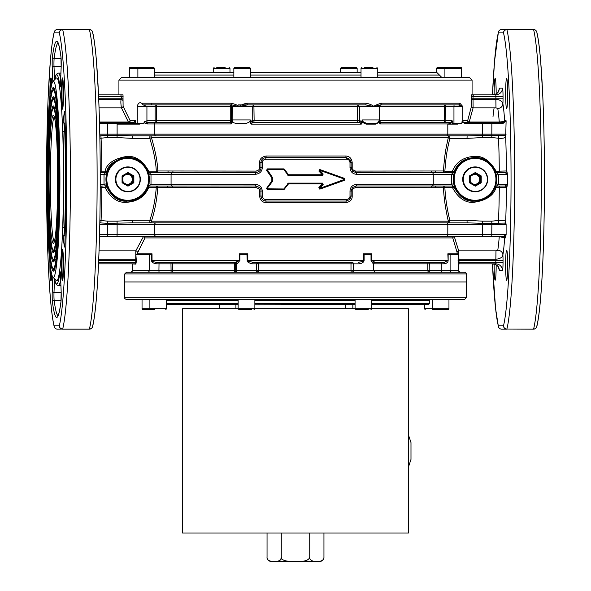<?xml version="1.0" encoding="UTF-8"?>
<svg xmlns="http://www.w3.org/2000/svg" width="591" height="591" viewBox="0 0 591 591"><rect width="100%" height="100%" fill="white"/><g stroke="black" fill="none" stroke-linecap="round" stroke-linejoin="round"><path stroke-width="0.89" d="M118.924 94.826L98.527 94.826L123.002 94.826L118.924 94.826L118.924 80.095L472.076 80.095L472.076 94.826L471.492 94.826L495.79 94.826L495.901 96.496L473.014 96.496L473.088 107.843L469.202 122.027L499.247 122.027C503.591 121.591 505.401 121.17 504.662 120.763L506.118 120.763L505.674 137.082C504.551 138.154 502.165 138.538 498.516 138.235L491.808 137.526L482.463 137.526L467.03 138.405L449.788 138.405C447.483 149.161 446.264 152.404 444.868 171.154L454.457 171.575L453.74 174.884L453.74 183.808L454.457 187.118L454.08 187.118C459.554 197.261 466.24 201.93 474.145 201.103L475.001 201.103A21.756 21.712 90 0 0 496.713 179.346A21.756 21.712 90 0 0 475.001 157.59A21.756 21.712 90 0 0 453.29 179.346A21.756 21.712 90 0 0 475.001 201.103C503.015 202.447 503.015 156.246 475.001 157.59L474.145 157.59C464.356 158.196 457.663 162.865 454.08 171.575A1.677 1.67 90 0 1 452.521 172.653L356.151 172.705L352.554 171.183L351.12 167.63L351.12 162.606L349.879 159.282L346.304 157.642L265.935 157.642L266.164 156.017C261.702 156.866 259.523 159.06 259.641 162.606L259.641 167.63C259.885 169.233 258.673 170.385 256.006 171.087L157.804 170.976A1.677 1.418 -90 0 1 156.386 172.653L152.751 172.653M472.963 94.826L473.376 94.826L473.014 96.496L471.455 96.496L471.455 106.269L467.644 120.763A1.677 1.248 -165.1 0 0 469.202 122.027L469.276 122.44L503.901 122.44A0.835 0.657 90 0 0 503.251 123.275L506.118 120.763L503.901 122.44L491.801 122.44L491.86 123.275L503.251 123.275M471.492 94.826L471.455 96.496M133.618 122.44L135.546 120.763L135.79 122.315L133.677 123.275L133.618 122.44L99.51 122.44L128.587 122.44A1.677 1.566 90 0 0 130.16 120.763L123.098 106.269L123.002 94.826M98.601 96.496L121.354 96.496L120.763 94.826M507.654 265.145A15.063 1.012 90 0 1 506.65 280.208A15.063 1.012 90 0 1 505.637 265.145A15.063 1.012 90 0 1 506.65 250.082A15.063 1.012 90 0 1 507.654 265.145M496.167 264.871A15.063 1.012 90 0 1 495.155 280.208A15.063 1.012 90 0 1 494.15 264.037M494.15 94.656A15.063 1.012 90 0 1 494.15 93.541A15.063 1.012 90 0 1 495.155 78.477A15.063 1.012 90 0 1 496.167 93.541A15.063 1.012 90 0 1 496.167 93.821M506.65 78.477A15.063 1.012 90 0 1 507.654 93.541A15.063 1.012 90 0 1 506.65 108.604A15.063 1.012 90 0 1 505.637 93.541A15.063 1.012 90 0 1 506.65 78.477M99.51 236.252L491.749 236.252L491.86 224.536L482.522 224.536L482.522 234.575L506.118 234.575L505.482 237.922L499.247 236.666L454.324 236.666L458.712 250.85L459.044 263.867L495.79 263.867L495.864 259.279C500.311 258.703 502.653 257.24 502.889 254.913A81.174 5.437 -90 0 0 504.662 237.922A1.677 1.67 -90 0 0 502.993 236.252L503.813 236.252A1.677 1.67 -90 0 1 505.482 237.922M497.408 186.039L496.558 186.039L498.398 184.289L507.44 184.37L506.805 187.716L495.236 187.236M496.241 183.86L498.398 184.289L498.398 174.404L496.558 172.653L505.135 172.653A1.677 1.67 90 0 0 506.805 170.976L507.44 174.323L496.241 174.833M498.671 327.303A3.347 3.228 -14.2 0 1 498.405 326.616L495.561 308.391L492.473 263.867A151.466 10.143 -90 0 0 498.309 325.796L503.495 325.796A151.466 10.143 -90 0 0 511.045 179.346A151.466 10.143 -90 0 0 503.495 32.897A3.347 3.339 -90 0 1 506.834 29.55L501.648 29.55A3.347 3.347 0 0 0 498.405 32.077L498.405 32.077A3.347 3.228 -165.8 0 1 498.671 31.389M501.648 329.143A3.347 3.347 0 0 1 498.405 326.616A3.347 3.228 -14.2 0 1 498.309 325.796A3.347 3.339 90 0 0 501.648 329.143L506.834 329.143A3.347 3.339 90 0 1 503.495 325.796A3.347 3.228 14.2 0 0 506.886 329.032L533.607 329.032A154.82 10.372 -90 0 0 541.326 179.346A154.82 10.372 -90 0 0 533.607 29.661L506.886 29.661A3.347 3.228 165.8 0 0 503.495 32.897L498.309 32.897A3.347 3.339 -90 0 1 501.648 29.55M536.532 327.303A3.347 3.339 -90 0 1 533.555 329.143L506.886 329.032A154.82 10.372 90 0 0 514.613 179.346A154.82 10.372 90 0 0 506.886 29.661L533.607 29.661A3.347 3.228 165.8 0 1 536.798 32.077L536.798 32.077A3.347 3.347 0 0 0 533.555 29.55A3.347 3.339 90 0 1 536.532 31.389M454.457 171.575A1.677 1.67 90 0 1 452.891 172.653L451.428 174.434L433.269 174.323L433.269 184.37A1.677 1.396 90 0 1 432.22 185.988L452.891 186.039A1.677 1.67 -90 0 1 454.457 187.118M444.979 186.039L444.868 187.532L443.457 187.716A1.677 1.522 -90 0 1 444.979 186.039L452.521 186.039A1.677 1.67 -90 0 1 454.08 187.118L452.411 187.532C458.306 198.221 465.516 203.134 474.034 202.27C486.267 200.408 493.618 195.495 496.078 187.532L496.167 186.091M101.009 186.039L103.166 186.039M495.546 186.394A1.677 1.67 90 0 1 496.566 186.039L505.135 186.039A1.677 1.67 -90 0 1 506.805 187.716M467.119 222.859L482.485 223.309L482.522 224.536L447.808 224.536A1.677 1.5 -90 0 0 446.308 222.859L467.119 222.859L467.03 220.288L482.463 221.167L491.808 221.167L498.516 220.45C503.185 220.303 505.571 220.687 505.674 221.61A82.851 5.548 90 0 0 506.421 187.716A1.677 1.67 -90 0 0 504.751 186.039L498.893 186.039M148.193 186.394A1.677 1.67 -90 0 1 149.22 186.039L255.696 185.988C259.648 187.14 261.399 188.832 260.941 191.063L260.941 196.079C261.318 199.167 262.98 200.829 265.935 201.051L346.304 201.051A1.677 0.517 90 0 0 345.912 202.669C350.219 201.827 352.317 199.632 352.199 196.079L352.199 191.063C351.97 189.46 353.13 188.307 355.686 187.606L443.457 187.716C443.9 197.874 445.518 209.029 448.303 221.189A1.677 1.574 -90 0 0 449.884 222.859L149.907 222.859L149.819 220.288C153.113 210.78 155.263 199.861 156.268 187.532L256.006 187.606C258.784 188.433 259.996 189.585 259.641 191.063L259.641 196.079C260.143 200.194 262.315 202.388 266.164 202.669L345.912 202.669M101.962 186.039L101.851 187.532L106.735 187.118A1.677 1.67 -90 0 0 105.168 186.039L105.058 187.532C110.864 198.177 118.074 203.09 126.688 202.27C137.326 201.62 144.669 196.707 148.733 187.532L156.268 187.532L156.379 186.039L166.81 186.039A1.677 1.315 90 0 1 168.125 187.716M435.19 187.716A1.677 1.441 90 0 1 436.631 186.039L437.628 186.039M100.241 184.303L104.023 184.289L105.545 186.039A1.677 1.67 -90 0 1 107.104 187.118L106.735 187.118C112.105 197.217 118.798 201.878 126.799 201.103L127.656 201.103A21.756 21.712 90 0 0 149.368 179.346A21.756 21.712 90 0 0 127.656 157.59A21.756 21.712 90 0 0 105.944 179.346A21.756 21.712 90 0 0 127.656 201.103C155.662 202.447 155.662 156.246 127.656 157.59L126.799 157.59C114.942 159.792 108.256 164.453 106.735 171.575L106.402 183.867L107.104 187.118M104.622 172.653L105.545 172.653L104.023 174.404L104.023 184.289L106.402 183.867M99.82 222.896L100.884 222.947L101.068 220.45A76.15 5.097 90 0 0 101.851 187.532L100.234 187.539M134.024 122.44L128.587 122.44L121.428 107.843C120.786 103.839 120.69 101.031 121.155 99.414L121.354 96.496L123.098 96.496M499.321 122.44L499.247 122.027A76.15 5.097 -90 0 0 497.755 108.456L495.975 107.843L473.088 107.843A1.677 1.566 -167 0 1 471.455 106.269M131.475 263.867L135.915 264.088A1.677 1.64 90 0 0 135.095 263.867L135.723 262.197L135.797 250.85L143.391 236.666L99.495 236.666M135.915 264.088L136.329 260.52L135.871 254.662L137.082 253.827L145.017 237.922A1.677 1.551 90 0 0 143.465 236.252L454.398 236.252A1.677 1.618 90 0 0 452.772 237.922L457.087 252.423A1.677 1.566 165 0 1 458.712 250.85L495.975 250.85L497.755 250.237A76.15 5.097 -90 0 0 499.247 236.666L499.321 236.252M99.872 220.384L107.717 221.167L117.062 221.167L132.576 220.288L149.819 220.288A1.677 0.85 17.8 0 1 151.392 221.189A1.677 1.485 -90 0 1 149.907 222.859M266.164 156.017L345.912 156.017C349.621 156.297 351.719 158.499 352.199 162.606L352.199 167.63C351.859 169.107 353.026 170.26 355.686 171.087L443.457 170.976A1.677 1.522 -90 0 0 444.979 172.653L444.868 171.154L443.457 170.976C444.831 151.813 446.035 148.504 448.303 137.504L151.392 137.504L149.811 138.405C153.8 151.481 155.95 162.399 156.268 171.154L157.804 170.976C157.487 162.023 155.352 150.868 151.392 137.504A1.677 1.485 90 0 0 149.907 135.827L149.819 138.405L132.576 138.405L117.062 137.526L107.717 137.526L99.872 138.309M156.386 172.653L156.268 171.154L148.733 171.154C142.808 160.597 135.457 155.684 126.688 156.416C113.923 158.735 106.712 163.648 105.058 171.154L106.735 171.575A1.677 1.67 90 0 1 105.168 172.653L105.058 171.154L100.234 171.154M452.521 186.039L452.411 187.532L444.868 187.532C445.326 197.497 446.966 208.416 449.788 220.288L467.03 220.288M496.167 172.602L496.078 171.154C489.858 160.42 482.515 155.507 474.034 156.416C463.477 157.073 456.267 161.986 452.411 171.154L452.521 172.653L451.332 172.653M455.735 123.275L451.982 123.275A1.507 1.389 -90 0 0 450.741 122.44L452.174 120.763L452.965 123.275L455.735 123.275L457.833 124.117L457.833 123.275L461.889 123.275L461.999 121.687L464.563 122.44L491.801 122.44M461.889 122.152L464.969 123.275A0.835 0.406 90 0 0 464.563 122.44L469.276 122.44A1.677 1.633 90 0 1 467.644 120.763L462.79 120.763L461.999 121.687M141.655 103.196C139.461 102.08 137.999 103.196 137.26 106.543L146.93 106.543L143.118 104.866L141.655 103.196L231.037 103.196C235.41 104.238 238.062 105.353 239 106.543L231.642 106.543L229.98 104.866L230.741 106.543L231.642 106.543L231.642 120.763L232.108 121.458L232.145 119.929L232.625 121.643L233.94 122.869L235.632 123.275L246.728 123.275L249.742 121.739L251.227 124.117L252.682 122.44L253.738 122.44L254.13 120.763L253.901 104.866L252.246 106.543L239 106.543C240.552 105.117 243.256 104.001 247.104 103.196L366.154 103.196C370.195 104.164 372.758 105.279 373.852 106.543C373.97 105.811 376.474 104.696 381.358 103.196L459.887 103.196L462.79 106.543L462.79 120.763A1.677 1.588 90 0 0 464.053 122.403A0.835 0.414 99 0 1 464.312 123.224M107.717 122.44L107.776 134.157L117.114 134.157L117.114 124.117L125.506 123.275L138.043 123.275L139.528 124.117L139.528 123.275L144.019 123.275L144.603 121.672L146.93 120.763L146.93 106.543L155.13 106.543L155.241 104.866L143.118 104.866L231.65 104.866L239 106.543L247.563 104.866L365.489 104.866L373.852 106.543L359.535 106.543L359.564 120.933A1.507 1.478 90 0 1 358.087 122.44L253.738 122.44A1.507 1.5 90 0 1 252.231 120.933L252.246 106.543L357.481 106.543L357.481 120.763L358.087 122.44L359.675 122.44A1.507 1.271 90 0 0 360.938 120.933L361.773 121.34L362.468 119.929L363.31 121.96L366.472 123.275L366.125 124.117L375.558 124.117L379.03 122.403L380.168 123.947L380.693 122.44L379.577 120.763L379.769 105.538M249.742 121.739L250.303 119.929L250.643 121.34L251.315 120.933A1.507 1.367 90 0 0 252.682 122.44L359.675 122.44L361.293 124.117L362.542 122.463L366.125 124.117M450.741 122.44L380.693 122.44A1.507 1.5 -90 0 1 379.326 121.547M144.603 121.672L148.252 122.44L230.475 122.44L231.273 123.947L232.625 121.643M135.79 122.315L135.79 123.275M122.862 100.647A1.677 1.219 13.2 0 0 121.155 99.414L98.727 99.414M471.478 95.158L472.076 95.158M54.269 241.904A62.764 4.203 90 0 1 50.405 179.346A62.764 4.203 90 0 1 54.269 116.789M499.402 172.653L499.292 171.154L495.236 171.456M495.258 171.988L496.566 172.653L499.048 172.653M501.367 172.653L504.751 172.653A1.677 1.67 90 0 0 506.421 170.976L506.805 170.976M498.826 135.745L498.516 138.235A76.15 5.097 -90 0 1 499.292 171.154L506.421 170.976A82.851 5.548 90 0 0 505.674 137.082A1.677 1.61 -166.2 0 0 504.684 135.62L491.823 135.383L491.808 137.526M107.104 171.575A1.677 1.67 90 0 1 105.545 172.653L100.241 172.653M99.79 134.157L107.776 134.157L107.739 135.383L100.884 135.745L101.068 138.235A76.15 5.097 90 0 1 101.851 171.154L101.962 172.653L103.27 172.653M172.964 171.087A1.677 1.263 -90 0 1 172.018 172.705L166.669 172.653M168.125 170.976A1.677 1.315 -90 0 1 166.81 172.653L149.22 172.653L151.001 174.434L151.001 184.259L149.22 186.039L172.336 186.039M444.979 172.653L444.151 172.653M92.329 31.389A3.347 3.339 90 0 0 89.352 29.55L57.445 29.55A3.347 3.347 0 0 0 54.202 32.077L54.202 32.077A3.347 3.228 -165.8 0 1 54.468 31.389M84.114 29.661L62.683 29.661A154.82 10.372 90 0 1 70.41 179.346A154.82 10.372 90 0 1 62.683 329.032L89.404 329.032A154.82 10.372 -90 0 0 97.123 179.346A154.82 10.372 -90 0 0 89.404 29.661L89.352 29.55A3.347 3.347 0 0 1 92.595 32.077L92.595 32.077A3.347 3.228 165.8 0 0 89.404 29.661L62.631 29.55A3.347 3.339 -90 0 0 59.292 32.897L54.106 32.897A3.347 3.339 -90 0 1 57.445 29.55M92.595 326.616A3.347 3.228 14.2 0 1 89.404 329.032L89.352 329.143A3.347 3.347 0 0 0 92.595 326.616C97.412 307.135 100.189 246.055 100.248 180.011C100.248 149.205 99.68 120.919 98.542 95.158L96.481 61.368C95.358 47.738 94.065 37.972 92.595 32.077M92.329 327.303A3.347 3.339 -90 0 1 89.352 329.143L62.631 329.143A3.347 3.339 90 0 1 59.292 325.796A151.466 10.143 -90 0 0 66.842 179.346A151.466 10.143 -90 0 0 59.292 32.897A3.347 3.228 165.8 0 1 62.683 29.661M62.683 329.032L57.445 329.143A3.347 3.339 90 0 1 54.106 325.796L59.292 325.796A3.347 3.228 14.2 0 0 62.683 329.032M536.798 326.616A3.347 3.228 14.2 0 1 533.607 329.032L533.555 329.143A3.347 3.347 0 0 0 536.798 326.616C541.615 307.135 544.392 246.055 544.451 180.011C544.451 149.205 543.883 120.919 542.745 95.158L540.684 61.368C539.561 47.738 538.268 37.972 536.798 32.077M52.917 277.201L56.241 280.54A101.423 6.796 -90 0 0 56.699 280.769A101.423 6.796 -90 0 0 63.496 179.346A101.423 6.796 -90 0 0 56.699 77.923A101.423 6.796 -90 0 0 56.241 78.145L52.917 81.492A98.076 6.567 -90 0 0 46.792 179.346A98.076 6.567 -90 0 0 52.917 277.201A98.076 6.567 -90 0 0 53.36 277.423A98.076 6.567 -90 0 0 59.927 179.346A98.076 6.567 -90 0 0 53.36 81.27A98.076 6.567 -90 0 0 52.917 81.492M49.917 95.816A15.632 1.049 90 0 1 49.903 93.541A15.632 1.049 90 0 1 51.025 77.946A15.632 1.049 90 0 1 51.786 84.114M62.447 109.172A15.632 1.049 90 0 1 61.398 93.541A15.632 1.049 90 0 1 62.447 77.909A15.632 1.049 90 0 1 62.513 77.946A15.632 1.049 90 0 1 63.496 93.541A15.632 1.049 90 0 1 62.513 109.143A15.632 1.049 90 0 1 62.447 109.172M61.398 265.145A15.632 1.049 90 0 1 62.513 249.55A15.632 1.049 90 0 1 63.496 265.145A15.632 1.049 90 0 1 62.513 280.747A15.632 1.049 90 0 1 61.398 265.145M51.786 274.579A15.632 1.049 90 0 1 51.025 280.747A15.632 1.049 90 0 1 50.952 280.777A15.632 1.049 90 0 1 49.917 262.877M53.36 87.542A91.804 6.146 90 0 1 59.506 179.346A91.804 6.146 90 0 1 53.36 271.151A91.804 6.146 90 0 1 47.214 179.346A91.804 6.146 90 0 1 53.36 87.542M53.36 268.639A89.293 5.984 90 0 1 47.376 179.346A89.293 5.984 90 0 1 53.36 90.054A89.293 5.984 90 0 1 59.336 179.346A89.293 5.984 90 0 1 53.36 268.639L54.608 268.639A89.293 5.984 -90 0 0 54.8 268.595M53.36 96.747A82.6 5.533 90 0 1 58.893 179.346A82.6 5.533 90 0 1 53.36 261.946A82.6 5.533 90 0 1 47.827 179.346A82.6 5.533 90 0 1 53.36 96.747M53.36 259.434A80.088 5.363 90 0 1 47.997 179.346A80.088 5.363 90 0 1 53.36 99.258A80.088 5.363 90 0 1 58.723 179.346A80.088 5.363 90 0 1 53.36 259.434L54.608 259.434A80.088 5.363 -90 0 0 54.719 259.419M53.36 105.952A73.395 4.913 90 0 1 58.273 179.346A73.395 4.913 90 0 1 53.36 252.734A73.395 4.913 90 0 1 48.447 179.346A73.395 4.913 90 0 1 53.36 105.952M53.36 250.229A70.883 4.75 90 0 1 48.61 179.346A70.883 4.75 90 0 1 53.36 108.463A70.883 4.75 90 0 1 58.11 179.346A70.883 4.75 90 0 1 53.36 250.229L54.608 250.229A70.883 4.75 -90 0 0 54.631 250.229M53.36 243.366A64.02 4.285 90 0 1 49.075 179.346A64.02 4.285 90 0 1 53.36 115.326A64.02 4.285 90 0 1 53.648 115.474A64.02 4.285 90 0 1 57.645 179.346A64.02 4.285 90 0 1 53.648 243.219A64.02 4.285 90 0 1 53.36 243.366M53.36 90.054L55.096 89.891M53.36 99.258L55.14 99.066M53.36 108.463L55.192 108.242M50.531 90.844A15.063 1.012 90 0 1 51.306 78.825M62.801 108.264A15.063 1.012 90 0 1 62.003 93.541A15.063 1.012 90 0 1 62.801 78.825M62.801 279.868A15.063 1.012 90 0 1 62.003 265.145A15.063 1.012 90 0 1 62.801 250.429M51.306 279.868A15.063 1.012 90 0 1 50.531 267.841M100.884 135.745L99.82 135.797M143.465 236.252L143.391 236.666A1.677 1.197 24.3 0 1 145.017 237.922L452.772 237.922A1.677 1.248 163.4 0 1 454.324 236.666L454.398 236.252L503.813 236.252L506.118 234.575L506.118 224.536L491.86 224.536L491.823 223.309L504.684 223.073A1.677 1.61 166.2 0 0 505.674 221.61L506.118 224.536L504.684 223.073M447.897 253.827L457.242 253.827L458.224 254.662L458.106 259.117A1.677 1.241 -174.3 0 0 458.779 259.279L495.864 259.279L495.975 250.85M137.082 253.827L152.035 253.827L149.257 254.662L135.871 254.662M240.205 253.827A0.835 0.495 122.6 0 0 239.88 254.329L239.355 253.827L247.799 253.827L247.193 254.329L239.88 254.329L239.88 260.52L237.05 263.867L235.676 263.867L235.676 270.56L236.481 270.56L236.481 263.867A1.677 1.67 -90 0 0 234.812 262.197M364.337 253.827L364.108 254.329L363.517 253.827L371.495 253.827L371.022 254.329L364.108 254.329L364.108 260.52C363.775 262.271 362.128 263.387 359.158 263.867L353.307 263.867L353.307 270.56L353.433 263.867A1.677 1.67 -90 0 0 351.763 262.197L252.882 262.197C249.143 261.658 247.444 261.096 247.799 260.52L247.799 253.827M457.087 252.423L457.242 253.827M100.884 222.947L107.739 223.309L107.717 221.167M446.308 222.859L132.665 222.859L132.576 220.288M99.79 224.536L107.776 224.536L107.776 234.575L117.114 234.575L117.114 224.536L107.776 224.536L107.739 223.309L132.665 222.859M449.884 222.859L449.788 220.288A1.677 0.901 166.8 0 0 448.303 221.189L151.392 221.189C154.672 211.452 156.807 200.29 157.804 187.716A1.677 1.418 -90 0 0 156.379 186.039M147.89 187.236L148.733 187.532L148.821 186.091M148.902 183.808L151.001 184.259L171.072 184.37L171.072 174.323L151.001 174.434L148.902 174.877M148.193 172.299A1.677 1.67 90 0 0 149.22 172.653L147.92 171.996M147.89 171.456L148.733 171.154L148.821 172.602M100.241 174.389L106.402 174.825M259.641 167.63L260.941 167.63C261.237 170.045 259.493 171.737 255.696 172.705L172.018 172.705A1.677 1.263 -90 0 0 171.072 174.323L255.393 174.323A1.677 0.406 -90 0 1 255.696 172.705A1.677 0.406 -90 0 0 256.006 171.087M448.303 137.504A1.677 0.901 -166.8 0 0 449.788 138.405L449.884 135.827A1.677 1.574 90 0 0 448.303 137.504M156.002 135.827A1.677 1.389 90 0 1 154.613 134.157L117.114 134.157L117.077 135.383L132.665 135.827L467.119 135.827L467.03 138.405M149.907 135.827L449.884 135.827M378.75 121.96L379.03 122.403L379.341 120.756L444.336 120.763L444.336 106.543L445.754 106.543L445.865 104.866A1.677 1.537 90 0 0 444.336 106.543L373.852 106.543L380.545 104.866L458.328 104.866L462.79 106.543L453.954 106.543L454.065 104.866M359.535 106.543L357.932 104.866L357.481 106.543L359.535 106.543M464.969 123.275L482.522 123.275L482.522 134.157L506.118 134.157L504.684 135.62M482.463 122.44L482.522 123.275L491.86 123.275L491.823 135.383L467.119 135.827M155.861 122.44A1.507 1.248 90 0 0 154.613 123.947L154.613 134.157L447.808 134.157L447.808 124.117L450.556 123.275M460.943 123.275L461.889 123.275M448.273 123.947L380.168 123.947L379.333 121.665M379.082 122.226L378.846 121.82M375.558 124.117A0.835 0.392 90 0 1 375.95 123.275L377.93 122.721L379.429 119.929L362.468 119.929M362.017 120.675L362.542 122.463L363.31 121.96M375.95 123.275L366.472 123.275M453.954 123.275L453.954 106.543L445.754 106.543L445.865 122.44A1.677 1.537 -90 0 1 444.336 120.763L452.174 120.763M144.019 122.559L146.029 123.733A1.507 0.909 108.5 0 1 147.004 122.33L146.93 120.763L155.13 120.763L155.13 106.543L230.741 106.543L230.741 120.763L230.15 122.44A1.507 1.5 90 0 0 231.657 120.933M250.643 121.34L251.227 124.117L361.293 124.117L361.773 121.34M155.241 104.866A1.677 1.433 -90 0 1 156.667 106.543L156.667 120.763L155.13 120.763L155.241 122.44A1.677 1.433 -90 0 0 156.667 120.763L231.642 120.763M231.982 120.933A1.507 1.5 -90 0 1 230.483 122.44L230.475 122.44M232.108 121.458L231.273 123.947L147.262 123.947A1.507 0.983 90 0 1 148.252 122.44M146.029 123.733L147.262 123.947M142.941 123.275L144.019 123.275M132.665 135.827L132.576 138.405M471.544 100.647A1.677 1.241 175.1 0 1 473.14 99.414L495.864 99.414L495.901 96.496L503.03 96.496A8.37 0.561 -90 0 0 502.468 88.133A6.693 6.678 -90 0 1 495.79 94.826M502.993 122.44A1.677 1.67 90 0 0 504.662 120.763A81.174 5.437 -90 0 0 502.889 103.78C501.936 100.987 499.594 99.532 495.864 99.414L495.975 107.843M172.964 187.606A1.677 1.263 90 0 0 172.018 185.988A1.677 1.263 90 0 1 171.072 184.37L255.393 184.37C259.575 184.724 261.872 186.955 262.278 191.063L262.278 196.079C262.67 198.325 263.815 199.44 265.714 199.433L346.688 199.433C348.912 199.056 350.02 197.941 350.005 196.079L350.005 191.063C350.204 187.177 352.406 184.946 356.617 184.37A1.677 0.621 90 0 1 356.151 185.988L432.22 185.988A1.677 1.396 90 0 0 431.171 187.606M431.171 171.087A1.677 1.396 -90 0 0 432.22 172.705A1.677 1.396 -90 0 1 433.269 174.323L356.617 174.323C352.605 173.968 350.404 171.737 350.005 167.63L350.005 162.606C349.628 160.368 348.527 159.252 346.688 159.26L265.714 159.26C263.409 159.636 262.264 160.752 262.278 162.606L262.278 167.63C262.079 171.516 259.781 173.747 255.393 174.323M283.806 168.886L267.331 168.886L266.563 170.334L271.853 177.817L271.853 180.876L266.563 188.359L267.331 189.807L283.806 189.807L288.445 183.949L322.294 183.949L318.852 187.635L319.797 189.15L344.723 180.211L344.723 178.475L319.797 169.536L318.852 171.058L322.294 174.744L288.445 174.744L284.559 169.277L283.806 168.886L283.776 169.307M356.617 174.323A1.677 0.621 -90 0 0 356.151 172.705A1.677 0.621 -90 0 1 355.686 171.087M356.617 184.37L451.428 184.259L451.428 174.434L453.74 174.884M431.866 186.039L452.891 186.039L451.428 184.259L453.74 183.808M352.199 191.063L351.113 191.063L352.554 187.51L356.151 185.988A1.677 0.621 90 0 0 355.686 187.606M255.393 184.37A1.677 0.406 90 0 0 255.696 185.988A1.677 0.406 90 0 1 256.006 187.606M505.135 172.653L507.44 174.323L507.44 184.37L505.135 186.039M496.566 172.653A1.677 1.67 -90 0 1 495.546 172.299M498.826 222.947L498.516 220.45A76.15 5.097 -90 0 0 499.292 187.532L499.402 186.039M322.294 183.949L322.716 184.385L319.206 187.931L319.716 188.758M283.806 189.807L283.776 189.386M267.331 189.807L266.962 188.595L272.532 181.378L272.702 177.839L267.302 169.72L283.857 169.72L288.526 175.579L322.546 175.579L323.188 174.005L319.753 170.326L344.819 179.265L319.753 188.366L323.188 184.68L322.546 183.114L288.526 183.114L283.857 188.972L267.235 188.839M266.563 188.359L267.258 189.386M272.532 181.378L271.853 180.853L272.126 181.142L266.837 188.595L272.702 180.853M266.563 170.334L272.126 177.551L272.215 180.853L272.532 177.315M267.331 168.886L266.837 170.097L267.376 169.307L283.887 169.307L284.301 169.521L283.931 169.757M318.852 171.058L319.206 170.762L322.716 174.301L322.294 174.744M319.797 169.536L319.709 169.905M319.716 169.935L319.206 170.762L319.834 169.935L344.834 178.874L344.834 179.819L319.834 188.758L319.31 187.931L322.826 184.385L323.188 184.68M344.723 178.475L344.716 178.874M344.723 180.211L344.716 179.819M318.852 187.635L319.665 188.226M322.354 184.089L322.826 184.385L322.546 183.114M322.472 183.528L288.541 183.528L288.526 183.114M288.127 183.742L284.301 189.172L288.541 183.528L287.765 183.506M283.931 188.935L284.301 189.172L283.887 189.386L267.376 189.386L267.302 188.972M267.258 169.307L267.302 169.72M283.857 169.72L284.301 169.514L288.127 174.951L287.765 175.187M284.301 169.514L288.526 175.579M288.127 174.943L322.472 175.165L322.546 175.579M322.472 175.165L323.188 174.005M344.819 179.265L344.834 178.874L319.834 169.935L319.753 170.326M98.527 263.867L135.095 263.867M136.189 259.117A1.677 1.212 -13.9 0 1 135.509 259.279L98.727 259.279M155.817 262.197L156.172 263.867C152.929 263.113 151.422 261.998 151.658 260.52L239.355 260.52L235.469 262.197L155.817 262.197C153.18 261.813 151.917 261.259 152.035 260.52L152.035 253.827M235.469 262.197A1.677 1.574 -90 0 1 237.05 263.867M246.935 253.827L247.193 260.52C246.831 261.673 248.419 262.788 251.973 263.867A1.677 0.909 -90 0 1 252.882 262.197L258.193 262.197M247.193 260.52L363.517 260.52C363.11 261.392 361.419 261.953 358.442 262.197A1.677 0.717 -90 0 1 359.158 263.867M370.697 253.827A0.835 0.569 53.8 0 1 371.022 254.329L371.022 260.52L373.276 263.867A1.677 1.64 -90 0 1 374.908 262.197L371.495 260.52L371.495 253.827M371.022 260.52L447.83 260.52L444.543 262.197L374.908 262.197L429.332 262.197L429.221 270.56L441.263 270.56L441.263 263.867L373.276 263.867M458.224 254.662L450.106 254.662L447.83 253.827L448.141 260.52C448.089 262.301 446.7 263.416 443.974 263.867L441.263 263.867L441.381 262.197L429.332 262.197A1.677 1.522 -90 0 0 427.81 263.867L427.81 270.56L429.221 270.56L429.332 272.237L374.332 272.237M441.381 262.197L444.543 262.197A1.677 0.561 -90 0 0 443.974 263.867M458.106 259.117L458.21 264.088A1.677 1.67 90 0 1 459.044 263.867M458.21 264.088L458.682 264.088L458.21 264.088M374.908 262.197L373.49 263.867L373.49 270.56L427.81 270.56A1.677 1.522 -90 0 0 429.332 272.237M375.167 272.237L373.49 270.56L353.433 270.56A1.677 1.67 90 0 1 351.763 272.237L351.638 272.237A1.677 1.67 90 0 0 353.307 270.56L350.995 270.56A1.677 0.635 -90 0 0 351.638 272.237L258.068 272.237A1.677 0.428 90 0 0 258.489 270.56L350.995 270.56L350.995 263.867L353.307 263.867A1.677 1.67 -90 0 0 351.638 262.197A1.677 0.635 -90 0 0 350.995 263.867L251.973 263.867M451.694 272.237A1.677 1.588 90 0 1 450.106 270.56L441.263 270.56L441.381 272.237L460.359 272.237L445.614 272.237M124.782 273.906L466.218 273.906C466.639 273.5 466.085 272.946 464.541 272.237L126.459 272.237L124.782 273.906L124.782 297.842C124.361 298.248 124.915 298.81 126.459 299.519L464.164 299.519M145.386 272.237L139.306 272.237M132.318 264.088L132.318 270.56L158.927 270.56L159.038 272.237L171.087 272.237L170.976 263.867L156.172 263.867M171.087 262.197L170.976 263.867L172.498 263.867A1.677 1.411 90 0 0 171.087 262.197M171.087 272.237A1.677 1.411 90 0 0 172.498 270.56L172.498 263.867L234.701 263.867A1.677 0.702 -90 0 0 234.006 262.197A1.677 1.67 -90 0 1 235.676 263.867L234.701 263.867L234.701 270.56L235.676 270.56A1.677 1.67 90 0 1 234.006 272.237A1.677 0.702 -90 0 0 234.701 270.56L158.927 270.56L159.038 262.197M258.097 262.197A1.677 0.428 90 0 1 258.489 263.867L258.489 270.56L256.546 270.56C256.125 270.974 256.679 271.535 258.215 272.237M466.218 273.906L466.218 281.944L124.782 281.944L466.218 281.944L466.218 297.842L124.782 297.842M428.261 304.535L371.82 304.535M355.08 304.535L281.486 304.535M235.558 304.535L166.625 304.535M220.665 304.535L238.136 304.535M402.308 304.535L411.676 304.535M475.319 191.447A12.101 12.071 90 0 0 487.39 179.346A12.101 12.071 90 0 0 475.319 167.246A12.101 12.071 -90 0 0 463.248 179.346A12.101 12.071 -90 0 0 475.319 191.447M475.319 186.172L469.424 182.759L469.424 175.933L475.319 172.52L481.214 175.933L481.214 182.759L475.319 186.172L475.26 185.205L470.2 182.272L469.424 182.759M475.297 191.78A12.433 12.404 90 0 0 487.701 179.346A12.433 12.404 90 0 0 475.297 166.913L475.112 166.913A12.433 12.404 -90 0 0 462.709 179.346A12.433 12.404 -90 0 0 475.112 191.78L475.297 191.78A12.433 12.404 -90 0 1 462.886 179.346A12.433 12.404 -90 0 1 475.297 166.913M470.2 182.272L470.2 176.413L469.424 175.933M470.2 176.413L475.26 173.488L475.319 172.52M475.26 173.488L480.32 176.413L481.214 175.933M475.26 185.205L480.32 182.272L479.929 182.272L479.929 176.413L480.32 176.413L480.32 182.272L481.214 182.759M475.068 185.086L479.929 182.272M479.929 176.413L475.068 173.599M473.472 184.17A5.024 5.009 90 0 0 479.877 179.346A5.024 5.009 90 0 0 473.472 174.522M471.404 175.719A5.024 5.009 90 0 0 470.2 177.529M470.2 181.164A5.024 5.009 90 0 0 471.404 182.974M474.758 184.362A5.024 5.009 -90 0 0 479.656 179.346A5.024 5.009 90 0 0 474.758 174.323M345.462 304.535L254.869 304.786M127.974 191.447A12.101 12.071 90 0 0 140.045 179.346A12.101 12.071 90 0 0 127.974 167.246A12.101 12.071 -90 0 0 115.895 179.346A12.101 12.071 -90 0 0 127.974 191.447M127.974 186.172L122.071 182.759L122.071 175.933L127.974 172.52L133.869 175.933L133.869 182.759L127.974 186.172L127.915 185.205L122.854 182.272L122.071 182.759M127.951 191.78A12.433 12.404 90 0 0 140.355 179.346A12.433 12.404 90 0 0 127.951 166.913L127.767 166.913A12.433 12.404 -90 0 0 115.363 179.346A12.433 12.404 -90 0 0 127.767 191.78L127.951 191.78A12.433 12.404 -90 0 1 115.541 179.346A12.433 12.404 -90 0 1 127.951 166.913M122.854 182.272L122.854 176.413L122.071 175.933M122.854 176.413L127.915 173.488L127.974 172.52M127.915 173.488L132.975 176.413L133.869 175.933M127.915 185.205L132.975 182.272L132.583 182.272L132.583 176.413L132.975 176.413L132.975 182.272L133.869 182.759M127.722 185.086L132.583 182.272M132.583 176.413L127.722 173.599M126.127 184.17A5.024 5.009 90 0 0 132.532 179.346A5.024 5.009 90 0 0 126.127 174.522M124.058 175.719A5.024 5.009 90 0 0 122.854 177.529M122.854 181.164A5.024 5.009 90 0 0 124.058 182.974M127.412 184.362A5.024 5.009 -90 0 0 132.31 179.346A5.024 5.009 90 0 0 127.412 174.323M408.477 308.724L182.523 308.724L182.523 533.001L408.477 533.001L408.477 308.724M408.477 434.946L410.981 442.578L410.981 459.392L408.477 467.023M281.272 533.001L281.272 557.269C281.471 560.105 285.401 561.494 293.07 561.42C303.213 562.078 308.761 560.689 309.728 557.269C308.886 562.92 324.311 563.341 323.949 557.269L323.92 557.801A4.181 4.181 0 0 1 319.768 561.45L271.232 561.45A4.181 4.181 0 0 1 267.08 557.801M309.728 533.001L309.728 557.269M267.051 533.001L267.051 557.269C266.024 563.378 283.318 562.617 281.272 557.269L280.865 559.049M271.232 561.45L319.768 561.45M280.459 559.692L278.642 560.97M278.391 561.051L277.969 561.162M277.511 561.251L276.787 561.347M276.285 561.384L275.746 561.413M275.118 561.428L274.601 561.435M274.135 561.435L273.685 561.435M273.16 561.428L272.554 561.413M271.956 561.384L271.395 561.332M270.988 561.28L270.227 561.132M269.969 561.058L269.526 560.911M269.134 560.733L268.528 560.357M267.546 559.226L267.331 558.768M267.191 558.355L267.088 557.823M323.454 559.226L322.472 560.357M319.044 561.384L318.446 561.413M323.949 533.001L323.949 557.269M118.924 80.095L121.436 77.584L137.888 77.584L129.355 77.584L129.355 68.379L154.628 68.379L153.786 67.544L130.19 67.544A0.835 0.835 0 0 0 129.355 68.379M138.722 67.544L137.888 68.379L137.888 77.584L469.564 77.584L472.076 80.095M154.628 72.567L233.851 72.567M250.584 72.567L361.02 72.567M377.76 72.567L436.926 72.567L441.95 77.584M142.039 299.519L142.039 308.724A0.835 0.835 0 0 0 142.874 309.558L154.731 309.558M150.41 309.558L146.088 309.558M436.269 309.558L433.063 309.558A0.835 0.835 0 0 1 432.228 308.724L424.375 308.724L425.21 309.558M448.961 299.519L432.228 299.519L432.228 308.724L448.961 308.724L448.961 299.519M444.912 309.558L448.126 309.558A0.835 0.835 0 0 0 448.961 308.724M448.126 309.558L433.063 309.558M369.368 299.519L355.08 299.519L355.08 308.724L355.915 309.558L368.267 309.558M358.124 309.558L358.634 309.558M366.974 309.558L362.157 309.558M251.493 309.558L238.971 309.558L238.136 308.724L238.136 299.519M137.718 67.544L141.441 67.544M154.628 68.379L154.628 77.584L140.34 77.584M151.584 67.544L151.074 67.544M142.726 67.544L147.551 67.544M250.584 77.584L250.584 68.379L233.851 68.379L233.851 77.584L242.221 77.584M233.851 68.379L234.686 67.544L249.749 67.544L250.584 68.379M237.227 67.544L239.724 67.544M364.573 67.544L372.921 67.544M438.825 77.584L461.645 77.584L461.645 68.379A0.835 0.835 0 0 0 460.81 67.544L457.597 67.544M444.912 77.584L444.912 68.379L461.645 68.379M445.747 67.544A0.835 0.835 0 0 0 444.912 68.379L436.372 68.379L437.214 67.544L460.81 67.544M448.961 67.544L453.282 67.544M439.926 67.544L437.214 67.544M348.779 67.544L356.314 67.544L357.149 68.379L340.416 68.379L341.251 67.544L348.779 67.544M351.276 67.544L353.773 67.544M216.794 67.544L225.134 67.544M272.702 177.839L271.853 177.839L272.252 177.551L267.235 169.853M498.309 32.897A151.466 10.143 -90 0 0 492.48 94.826L494.519 61.368L498.405 32.077A3.347 3.228 -165.8 0 0 498.309 32.897M498.967 268.513A8.37 0.561 -90 0 0 499.336 270.56L502.468 270.56A8.37 0.561 -90 0 0 503.03 262.197L503.03 260.52A8.37 0.561 -90 0 0 502.889 254.913A5.024 4.662 9.7 0 0 497.755 250.237M497.755 108.456A5.024 4.662 -9.7 0 0 502.889 103.78A8.37 0.561 -90 0 0 503.03 98.172L503.03 96.496M502.468 88.133L499.336 88.133A8.37 0.561 -90 0 0 498.967 90.179M506.886 29.661L528.317 29.661M536.894 32.897A151.466 10.143 90 0 1 544.444 179.346A151.466 10.143 90 0 1 536.894 325.796M475.061 200.268A20.921 20.877 90 0 0 495.93 179.346A20.921 20.877 90 0 0 475.061 158.425A20.921 20.877 90 0 0 454.183 179.346A20.921 20.877 90 0 0 475.061 200.268M126.688 202.27L126.799 201.103M494.032 108.456A76.15 5.097 -90 0 0 493.005 116.582M123.098 106.269A1.677 1.537 -30.8 0 1 121.428 107.843L99.052 107.843M99.495 122.027L128.513 122.027A1.677 1.204 157.3 0 0 130.16 120.763L135.546 120.763M99.052 250.85L135.797 250.85A1.677 1.529 32.3 0 1 137.467 252.423M99.532 123.275L125.506 123.275M137.26 123.275L137.26 106.543M474.034 156.416L474.145 157.59M92.691 32.897A151.466 10.143 90 0 1 100.241 179.346A151.466 10.143 90 0 1 92.691 325.796M54.468 327.303A3.347 3.228 -14.2 0 1 54.106 325.796A151.466 10.143 -90 0 1 46.556 179.346A151.466 10.143 -90 0 1 54.106 32.897A3.347 3.228 -165.8 0 1 54.202 32.077C52.732 37.972 51.439 47.738 50.316 61.368L48.255 95.158C47.117 120.919 46.549 149.205 46.549 180.011C46.608 246.055 49.385 307.135 54.202 326.616A3.347 3.347 0 0 0 57.445 329.143M54.535 278.826A104.607 7.003 -90 0 0 59.883 272.547A7.535 0.502 90 0 1 60.548 275.487L61.161 291.452A7.535 0.502 90 0 1 60.962 301.905A138.08 9.249 90 0 1 52.436 301.905A7.535 0.502 90 0 1 52.237 291.452L52.791 277.053M64.907 242.953A7.535 0.502 90 0 1 64.205 246.004L63.141 236.784A7.535 0.502 90 0 1 62.942 226.848A104.607 7.003 -90 0 0 62.942 131.845A7.535 0.502 90 0 1 63.141 121.901L64.205 112.689A7.535 0.502 90 0 1 64.907 115.74A138.08 9.249 90 0 1 64.907 242.953A1.677 0.768 -178 0 1 64.907 242.894A1.677 0.768 -178 0 1 64.914 242.835M52.791 81.632L52.237 67.241A7.535 0.502 90 0 1 52.436 56.788A138.08 9.249 90 0 1 60.962 56.788A7.535 0.502 90 0 1 61.161 67.241L60.548 83.198A7.535 0.502 90 0 1 59.883 86.146A104.607 7.003 -90 0 0 54.535 79.866M53.988 270.671A91.804 6.146 90 0 1 53.168 268.595M53.168 90.098A91.804 6.146 90 0 1 53.988 88.022M53.988 261.414A82.6 5.533 90 0 1 53.256 259.419M53.256 99.273A82.6 5.533 90 0 1 53.988 97.279M53.988 252.135A73.395 4.913 90 0 1 53.338 250.229M53.338 108.463A73.395 4.913 90 0 1 53.988 106.55M54.483 278.775L55.672 283.163L56.706 284.892L58.369 285.623A106.277 7.122 -90 0 0 60.703 279.735M59.676 274.039L60.467 274.039M57.999 315.638A136.403 9.138 90 0 1 54.158 300.42L61.087 300.42M59.883 272.547A1.677 1.485 7.5 0 0 60.437 273.626M61.161 291.452A1.677 0.835 177.8 0 0 61.161 291.518L60.969 301.691A1.677 1.485 -172.6 0 1 61.006 301.513M60.962 301.905A1.677 1.485 -172.6 0 1 60.969 301.691C59.263 314.707 57.755 316.2 57.8 315.934M52.436 301.905A1.677 1.485 -7.4 0 1 54.158 300.42A5.858 0.392 90 0 1 54.003 292.286L54.52 278.937M52.237 291.452A1.677 0.835 2.2 0 0 54.003 292.286L61.183 292.286M65.091 237.279L64.862 235.336A5.858 0.392 90 0 1 64.715 227.601A106.277 7.122 -90 0 0 64.715 131.084L65.357 131.084M62.942 226.848A1.677 0.761 2 0 0 64.715 227.601L65.357 227.601M62.942 131.845A1.677 0.761 -2 0 1 64.715 131.084A5.858 0.392 90 0 1 64.862 123.356L65.15 123.356M63.141 121.901A1.677 1.448 6.6 0 0 64.862 123.356L65.091 121.414M64.205 112.689A1.677 1.448 6.6 0 0 64.803 113.76M64.907 115.74A1.677 0.768 178 0 0 64.907 115.799C66.288 158.166 66.288 200.526 64.907 242.894L64.685 246.233M64.205 246.004A1.677 1.448 -6.6 0 1 64.803 244.925M63.141 236.784A1.677 1.448 -6.6 0 1 64.862 235.336L65.15 235.336M54.52 79.748L54.003 66.399A5.858 0.392 90 0 1 54.158 58.273L61.087 58.273M52.436 56.788A1.677 1.485 7.4 0 0 54.158 58.273A136.403 9.138 90 0 1 57.999 43.047M59.676 84.653L60.467 84.653M60.703 78.958A106.277 7.122 -90 0 0 58.369 73.062L60.932 73.062M60.962 56.788A1.677 1.485 172.6 0 0 61.006 57.172M59.883 86.146A1.677 1.485 -7.5 0 1 60.437 85.067M52.237 67.241A1.677 0.835 -2.2 0 1 54.003 66.399L61.183 66.399M239.355 253.827L239.355 260.52L239.88 260.52M363.517 253.827L363.517 260.52L364.108 260.52M117.003 236.252L117.114 234.575L154.613 234.575L154.613 224.536L447.808 224.536L447.808 234.575L482.522 234.575L482.404 236.252M156.002 236.252A1.677 1.389 90 0 1 154.613 234.575L447.808 234.575A1.677 1.5 90 0 1 446.308 236.252M156.002 222.859A1.677 1.389 -90 0 0 154.613 224.536L117.114 224.536L117.062 221.167M99.554 234.575L107.776 234.575L107.658 236.252M126.688 156.416L126.799 157.59M127.715 158.425A20.921 20.877 90 0 0 106.838 179.346A20.921 20.877 90 0 0 127.715 200.268A20.921 20.877 90 0 0 148.585 179.346A20.921 20.877 90 0 0 127.715 158.425M499.336 88.133A6.693 6.678 -90 0 1 492.65 94.826L492.65 94.826C500.119 93.437 497.984 90.357 499.048 89.832L499.003 90.209M259.641 162.606L260.941 162.606L260.941 167.63L262.278 167.63M262.278 162.606L260.941 162.606C261.207 159.622 262.869 157.967 265.935 157.642L265.714 159.26M345.912 156.017A1.677 0.517 -90 0 0 346.304 157.642A1.677 0.517 -90 0 1 346.688 159.26M352.199 162.606L351.113 162.606L349.879 159.274M352.199 167.63L351.128 167.63L351.128 162.606L350.005 162.606M435.19 170.976A1.677 1.441 -90 0 0 436.631 172.653M247.104 103.196A1.677 0.458 90 0 0 247.563 104.866M366.154 103.196A1.677 0.672 90 0 1 365.489 104.866M359.564 120.933L360.938 120.933M381.358 103.196A1.677 0.813 90 0 1 380.545 104.866M459.887 103.196A1.677 1.559 90 0 1 458.328 104.866M446.308 135.827A1.677 1.5 90 0 0 447.808 134.157L482.522 134.157L482.463 137.526M447.808 124.117L457.833 124.117M252.246 120.763L359.535 120.763M230.527 104.866A1.677 1.67 -90 0 1 232.197 106.543L232.145 119.929M233.94 122.869A3.347 3.339 -90 0 1 232.197 119.929L250.303 119.929M251.315 120.933L252.231 120.933M231.037 103.196A1.677 0.613 90 0 0 231.65 104.866L143.118 104.866M117.114 124.117L139.528 124.117M107.717 137.526L107.739 135.383L117.077 135.383L117.062 137.526M471.455 98.172L503.03 98.172M98.675 98.172L123.098 98.172M350.005 167.63L351.128 167.63L352.554 171.183M352.199 196.079L351.128 196.079L351.12 191.063L352.524 187.546M350.005 196.079L351.128 196.079L349.902 199.381M350.005 191.063L351.128 191.063L351.128 196.079L349.879 199.418L346.304 201.051A1.677 0.517 90 0 0 346.688 199.433M266.164 202.669L265.714 199.433M259.641 196.079L262.278 196.079M259.641 191.063L262.278 191.063M474.034 202.27L474.145 201.103M482.463 221.167L482.485 223.309L491.823 223.309L491.808 221.167M288.445 183.949L288.43 183.542M288.445 174.744L288.43 175.15M322.354 174.604L322.826 174.301L319.31 170.762L319.665 170.467M284.301 189.172L283.857 188.972M344.834 178.874L344.819 179.428M344.834 179.819L319.834 188.758L319.753 188.366M98.601 262.197L136.329 262.197M458.055 262.197L503.03 262.197M136.329 260.52L98.675 260.52M458.055 260.52L503.03 260.52M151.658 260.52L151.658 253.835M448.141 253.835L448.141 260.52M502.468 270.56A6.693 6.678 90 0 0 495.79 263.867M499.336 270.56A6.693 6.678 90 0 0 492.65 263.867C500.666 265.92 497.519 267.568 499.048 268.861L499.003 268.484M459.525 263.867L458.682 264.088L458.682 270.56L450.106 270.56L450.106 254.662M147.757 272.237A1.677 1.5 90 0 0 149.257 270.56L149.257 254.662M234.812 272.237A1.677 1.67 90 0 0 236.481 270.56L256.546 270.56L256.546 263.867L258.215 262.197M430.233 299.519L429.398 300.354L371.82 300.354M355.08 300.354L254.869 300.354M238.136 300.354L166.625 300.354M429.398 300.354L429.398 303.7L371.82 303.7M355.08 303.7L254.869 303.7M238.136 303.7L166.625 303.7M154.628 75.072L233.851 75.072M250.584 75.072L361.02 75.072M377.76 75.072L439.438 75.072M166.625 299.519L166.625 308.724L142.039 308.724M361.02 77.584L361.02 68.379L377.76 68.379L376.925 67.544M213.24 72.567L213.24 68.379L229.98 68.379L229.138 67.544M55.096 268.802L54.608 268.639M55.14 259.626L54.608 259.434M55.192 250.444L54.608 250.229M58.369 285.623L60.932 285.623M60.334 272.503L61.161 291.518M64.685 112.46L64.907 115.799M58.369 42.936L57.8 42.759C57.682 42.493 59.152 43.409 60.969 57.002L61.161 67.175L60.334 86.183M58.369 73.062L56.271 74.34L54.483 79.911M147.92 186.697L149.22 186.039M381.106 104.866C379.614 105.508 379.06 106.062 379.429 106.543L379.429 119.929M379.296 121.421L380.693 122.44M253.901 104.866L238.469 104.866M452.891 172.653L431.866 172.653M172.336 172.653L149.22 172.653M496.566 186.039L495.258 186.697M458.682 270.56C458.247 270.944 458.801 271.505 460.359 272.237M132.318 270.56C132.776 270.922 132.221 271.483 130.641 272.237M151.281 104.866L151.281 103.196M466.218 297.842L464.541 299.519M429.398 303.7L428.556 304.535M345.713 304.786L345.713 308.724M410.989 459.392L410.989 442.578M235.92 304.535L235.92 308.724M219.18 304.535L219.18 308.724M352.864 304.535L352.864 308.724M424.375 304.535L424.375 308.724M371.82 299.519L371.82 308.724L370.978 309.558M254.869 299.519L254.869 308.724L254.034 309.558M149.885 299.519L149.885 308.724L150.727 309.558M166.625 308.724L165.79 309.558M361.02 68.379L361.862 67.544M377.76 77.584L377.76 68.379M436.372 72.567L436.372 68.379M357.149 72.567L357.149 68.379M340.416 72.567L340.416 68.379M229.98 72.567L229.98 68.379M213.24 68.379L214.075 67.544"/></g></svg>
